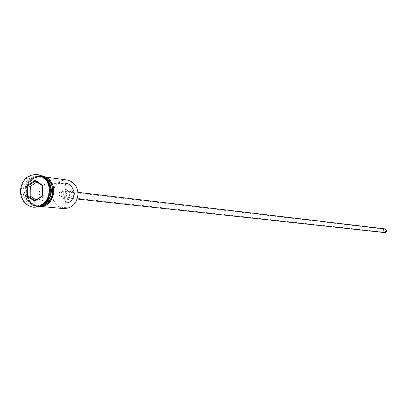 <?xml version="1.0" encoding="UTF-8"?>
<svg xmlns="http://www.w3.org/2000/svg" width="407" height="407" viewBox="0 0 407 407"><rect width="100%" height="100%" fill="white"/><g stroke="black" fill="none" stroke-linecap="round" stroke-linejoin="round"><path stroke-width="0.31" stroke-dasharray="2.04 1.53" d="M53.063 194.46C52.651 176.78 78.541 176.272 77.773 194.124C78.108 211.966 52.193 212.164 53.063 194.46M67.028 179.98C58.379 180.011 53.475 184.829 52.315 194.434C52.818 202.513 56.634 207.234 63.762 208.603M386.289 230.744L384.671 232.239L383.384 230.754L385.012 229.263L386.289 230.744M59 193.874L59.676 195.894L61.254 196.576L63.197 195.625L63.914 193.808L63.233 191.977L61.289 191.066L59.743 191.794L59 193.874M384.63 232.611L383.033 230.53L383.633 229.355L385.058 228.892M66.214 194.775C66.483 192.521 67.633 191.376 69.658 191.346L71.561 192.44L72.304 194.694C72.039 196.932 70.899 198.077 68.885 198.123L66.962 197.034L66.214 194.775M64.998 194.79C65.374 191.631 66.987 190.033 69.831 189.993C72.131 190.486 73.362 192.048 73.525 194.673C73.153 197.812 71.561 199.41 68.747 199.481C66.412 199.008 65.161 197.441 64.998 194.79M61.101 194.348C61.477 191.173 63.095 189.565 65.954 189.525C68.264 190.023 69.5 191.59 69.663 194.231C69.292 197.385 67.694 198.992 64.866 199.064C62.52 198.585 61.264 197.013 61.101 194.348M48.596 194.017C49.161 199.695 48.698 202.732 47.212 203.139C43.111 202.467 40.42 199.074 39.133 192.959C40.374 187.225 43.02 184.157 47.085 183.755C48.932 184.498 49.435 187.922 48.596 194.017M50.621 190.995L50.346 187.856L49.456 184.885L47.99 182.229L46.037 180.031L43.681 178.393L41.051 177.401L38.278 177.096L35.495 177.503L32.85 178.592L30.469 180.306L28.47 182.56L26.959 185.246L25.997 188.227L25.646 191.356L25.916 194.475L26.791 197.431L28.236 200.076L30.174 202.279L32.509 203.927L35.129 204.94L37.902 205.265L40.69 204.884L43.351 203.81L45.747 202.101L47.761 199.842L49.293 197.141L50.265 194.144L50.621 190.995M46.52 179.685L43.315 177.416L39.652 176.292C30.729 176.328 25.672 181.339 24.466 191.321C24.98 199.71 28.907 204.614 36.254 206.028L40.079 205.759L43.712 204.268M49.578 190.771C49.099 182.595 45.319 177.706 38.248 176.104C29.314 176.139 24.247 181.161 23.041 191.163C23.55 199.567 27.488 204.477 34.844 205.896C43.534 205.586 48.443 200.544 49.578 190.771M37.408 174.552C27.778 174.796 22.329 180.311 21.067 191.097C21.591 200.142 25.794 205.52 33.679 207.219M53.449 191.224C52.971 183.094 49.206 178.225 42.165 176.628C33.267 176.669 28.22 181.659 27.025 191.605C27.534 199.969 31.456 204.853 38.782 206.268C47.431 205.957 52.32 200.941 53.449 191.224M43.88 177.126L41.468 176.536C32.565 176.572 27.513 181.568 26.313 191.529C26.826 199.898 30.749 204.787 38.08 206.201L40.563 206.171M45.482 178.52L40.069 176.348C31.156 176.384 26.099 181.39 24.893 191.366C25.407 199.751 29.335 204.655 36.676 206.069L42.44 205.169M36.06 199.873L37.541 200.829L45.065 195.879L45.192 186.162L42.674 185.851M45.192 186.162L37.795 181.436L35.261 181.11M45.065 195.879L42.547 195.604M37.541 200.829L35.002 200.57M37.795 181.436L36.798 182.092M26.898 191.611L27.274 188.268L28.297 185.088L29.915 182.219L32.046 179.813L34.59 177.981L37.419 176.816L40.385 176.384L43.351 176.709L46.164 177.767L48.677 179.518L50.768 181.863L52.33 184.697L53.281 187.866L53.576 191.219L53.195 194.587L52.162 197.787L50.524 200.666L48.372 203.083L45.808 204.904L42.964 206.049L39.988 206.456L37.027 206.11L34.229 205.031L31.731 203.271L29.665 200.916L28.124 198.092L27.188 194.938L26.898 191.611M43.488 176.842C33.583 175.473 27.818 180.372 26.19 191.529C26.974 201.038 31.619 205.983 40.12 206.354M60.964 196.566L384.671 232.239M77.935 192.333L69.658 191.346M69.831 189.993L65.954 189.525M47.212 203.139L66.56 202.92M46.332 177.193L42.165 176.628M41.468 176.536L40.069 176.348M39.652 176.292L38.248 176.104M37.892 207.031C30.347 205.326 26.328 200.173 25.834 191.565C27.02 181.293 32.229 176.002 41.468 175.687M36.254 206.028L34.844 205.896M38.08 206.201L36.676 206.069M42.969 206.659L38.782 206.268M47.085 183.755L66.239 183.44M68.747 199.481L64.866 199.064M77.172 199.028L68.885 198.123M61.589 191.081L385.012 229.263"/><path stroke-width="0.61" d="M42.969 206.659L63.762 208.603C72.171 208.313 76.918 203.469 78.012 194.083C77.539 186.233 73.876 181.532 67.028 179.98L46.332 177.193M77.935 192.333L385.058 228.892L386.635 230.967L385.872 232.28L384.63 232.611L77.172 199.028M65.212 192.592C64.377 198.784 64.825 202.223 66.56 202.92C70.564 202.483 73.179 199.399 74.4 193.666C73.112 187.551 70.457 184.142 66.433 183.435C65.059 183.796 64.652 186.849 65.212 192.592M43.712 204.268C48.27 201.267 50.687 196.82 50.967 190.934C50.941 186.411 49.461 182.662 46.52 179.685M33.679 207.219L34.03 207.26C43.539 206.904 48.916 201.373 50.158 190.674C49.634 181.72 45.503 176.363 37.759 174.593L37.408 174.552M40.563 206.171C47.94 204.573 52.01 199.567 52.762 191.142C52.503 184.239 49.542 179.568 43.88 177.126M42.44 205.169C47.995 202.472 50.977 197.741 51.379 190.98C51.302 185.643 49.333 181.491 45.482 178.52M49.461 190.593C48.937 181.634 44.801 176.267 37.057 174.496C27.244 174.527 21.678 180.031 20.35 191.02C20.915 200.254 25.239 205.647 33.323 207.194C42.842 206.837 48.219 201.302 49.461 190.593M34.707 201.206L26.821 196.108L26.964 185.74L34.987 180.413L42.908 185.48L42.771 195.899L34.707 201.206L35.002 200.57L42.547 195.604L42.674 185.851L35.261 181.11L27.747 186.091L27.615 195.803L35.002 200.57M36.798 182.092L30.306 186.396L30.174 196.077L27.615 195.803L26.821 196.108M30.174 196.077L36.06 199.873M30.306 186.396L26.964 185.74M42.771 195.899L42.547 195.604M42.674 185.851L42.908 185.48M35.261 181.11L34.987 180.413M40.12 206.354C47.807 204.955 52.065 199.883 52.89 191.142C52.595 183.949 49.461 179.182 43.488 176.842M37.759 174.593L37.057 174.496M41.468 175.687C49.222 177.182 53.383 182.351 53.943 191.188C52.666 201.709 47.319 206.99 37.892 207.031M34.03 207.26L33.323 207.194"/></g></svg>
